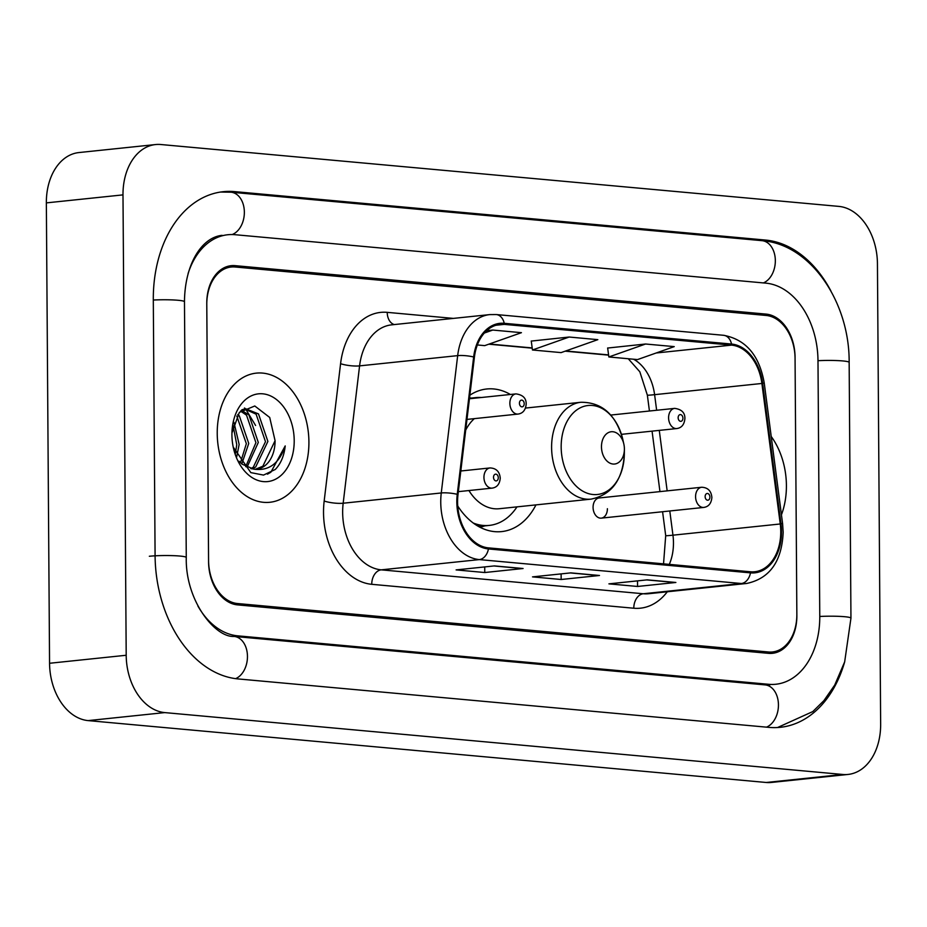 <?xml version="1.0" encoding="UTF-8"?>
<svg xmlns="http://www.w3.org/2000/svg" width="927" height="927" viewBox="0 0 927 927"><rect width="100%" height="100%" fill="white"/><g stroke="black" fill="none" stroke-linecap="round" stroke-linejoin="round"><path stroke-width="1.39" d="M510.383 394.473A71.692 50.336 84 0 0 486.698 388.992A71.692 50.336 84 0 0 469.873 395.192M601.287 518.135L703.79 507.428A10.151 7.126 -96 0 1 695.574 496.687A10.151 7.126 -96 0 1 701.681 487.254L599.178 497.961A10.151 7.126 84 0 0 593.071 507.393A10.151 7.126 84 0 0 601.287 518.135A10.151 7.126 84 0 0 607.394 508.703M457.741 505.991A71.692 50.336 84 0 0 501.6 531.6A71.692 50.336 84 0 0 535.957 504.891M237.497 603.535L768.483 651.994A40.579 28.494 84 0 0 772.423 651.971A40.579 28.494 84 0 0 796.849 614.219L795.065 358.448A40.579 28.494 84 0 0 766.131 315.458L235.157 266.999A40.579 28.494 84 0 0 231.217 267.022A40.579 28.494 84 0 0 206.779 304.774L208.575 560.545A40.579 28.494 84 0 0 237.497 603.535M197.891 606.003A73.048 51.286 84 0 0 237.729 635.841L768.703 684.3A73.048 51.286 84 0 0 775.795 684.253A73.048 51.286 84 0 0 819.769 616.316L817.985 360.545A73.048 51.286 84 0 0 765.911 283.152L234.925 234.693A73.048 51.286 84 0 0 227.845 234.74A73.048 51.286 84 0 0 188.088 273.592M126.199 655.262A54.102 37.995 84 0 0 164.774 712.596L842.828 774.474A54.102 37.995 84 0 0 848.078 774.439A54.102 37.995 84 0 0 880.65 724.114L877.44 263.731A54.102 37.995 84 0 0 838.865 206.397L160.811 144.519A54.102 37.995 84 0 0 155.562 144.554A54.102 37.995 84 0 0 122.99 194.879L126.199 655.262L49.56 663.268A54.102 37.995 84 0 0 88.135 720.603L766.189 782.481A54.102 37.995 84 0 0 771.438 782.446L848.078 774.439M155.562 144.554L78.922 152.561A54.102 37.995 84 0 0 46.35 202.886L49.56 663.268M830.882 290.916A116.327 81.68 84 0 0 765.609 240.07L234.624 191.611A116.327 81.68 84 0 0 223.349 191.68A116.327 81.68 84 0 0 153.303 299.885L155.087 555.655A116.327 81.68 84 0 0 238.03 678.923L769.004 727.382A116.327 81.68 84 0 0 780.291 727.313A116.327 81.68 84 0 0 844.694 661.797M786.409 485.47A64.925 45.585 84 0 0 771.218 436.49A64.925 45.585 84 0 1 786.409 485.47A64.925 45.585 84 0 1 781.449 514.809A64.925 45.585 84 0 0 786.409 485.47M308.911 441.889A64.925 45.585 84 0 0 256.315 373.129A64.925 45.585 84 0 0 217.231 433.523A64.925 45.585 84 0 0 269.815 502.283A64.925 45.585 84 0 0 308.911 441.889A64.925 45.585 84 0 0 256.315 373.129A64.925 45.585 84 0 0 217.231 433.523A64.925 45.585 84 0 0 269.815 502.283A64.925 45.585 84 0 0 308.911 441.889M780.754 531.495A43.291 30.394 -96 0 1 754.694 571.75A43.291 30.394 -96 0 1 750.499 571.785L488.448 547.869A43.291 30.394 -96 0 1 457.996 494.566L474.404 357.231A43.291 30.394 -96 0 1 500.059 324.404A43.291 30.394 -96 0 1 504.253 324.38L731.542 345.122A43.291 30.394 -96 0 1 761.89 383.465L780.244 523.975A43.291 30.394 -96 0 1 780.754 531.495M781.519 531.565A44.369 31.159 84 0 0 780.986 523.848L762.643 383.338A44.369 31.159 84 0 0 731.542 344.044L504.242 323.303A44.369 31.159 84 0 0 473.651 356.976L457.243 494.311A44.369 31.159 84 0 0 488.448 548.946L750.499 572.863A44.369 31.159 84 0 0 781.519 531.565M494.427 565.91L456.107 569.908L484.763 572.527L523.083 568.518L494.427 565.91M521.75 568.494A10.823 7.636 -84.8 0 0 522.017 568.529A10.823 7.636 -84.8 0 0 523.083 568.518M484.728 566.918L484.763 572.527M647.231 579.85L608.912 583.859L637.567 586.467L675.876 582.469L647.231 579.85M674.543 582.446A10.823 7.636 -84.8 0 0 674.821 582.469A10.823 7.636 -84.8 0 0 675.876 582.469M637.521 580.87L637.567 586.467M570.835 572.874L532.515 576.884L561.159 579.502L599.479 575.493L570.835 572.874M598.147 575.47A10.823 7.636 -84.8 0 0 598.425 575.505A10.823 7.636 -84.8 0 0 599.479 575.493M561.125 573.894L561.159 579.502M208.575 561.889A40.579 28.494 84 0 0 237.509 604.879L768.495 653.338A40.579 28.494 84 0 0 772.423 653.315A40.579 28.494 84 0 0 796.861 615.574L795.053 357.104A40.579 28.494 84 0 0 766.119 314.102L235.145 265.655A40.579 28.494 84 0 0 231.205 265.678A40.579 28.494 84 0 0 206.779 303.419L208.575 561.889M645.586 344.01L608.854 356.965L637.509 359.583L674.23 346.617L645.586 344.01L607.66 348.042M477.347 344.96L484.705 345.632L521.438 332.677L492.782 330.058L486.629 330.707M569.178 337.034L532.457 349.989L561.102 352.608L597.834 339.653L569.178 337.034L531.252 341.078M532.457 349.989L531.252 340.997M608.854 356.965L607.648 347.973M492.782 330.058L484.334 333.036M601.472 446.837A16.234 11.402 84 0 0 612.886 464.021A16.234 11.402 84 0 0 624.392 449.398A16.234 11.402 84 0 0 624.392 448.935A16.234 11.402 84 0 0 623.836 444.045A16.234 11.402 84 0 0 611.09 431.762A16.234 11.402 84 0 0 601.472 446.837M460.986 469.549A48.702 34.195 84 0 0 461.264 470.951M468.923 490.545A48.702 34.195 84 0 0 499.213 508.726L591.044 499.132C611.611 494.891 622.712 479.896 624.334 454.16A44.739 31.414 84 0 1 592.608 494.473A44.739 31.414 84 0 1 561.171 447.115A44.739 31.414 84 0 1 587.648 405.551A44.739 31.414 84 0 1 622.793 439.398C615.876 414.554 601.924 402.179 580.916 402.272A48.702 34.195 84 0 0 551.6 447.567A48.702 34.195 84 0 0 591.044 499.132M473.21 523.002A64.253 45.11 84 0 0 489.34 525.4A64.253 45.11 84 0 0 516.988 506.872M476.953 525.551A64.253 45.11 84 0 0 485.505 525.806L489.34 525.4M481.461 397.498A64.253 45.11 84 0 0 475.98 397.59L472.144 397.996A64.253 45.11 84 0 0 469.491 398.39M475.98 397.59A64.253 45.11 84 0 0 470.603 398.633M474.334 418.645A48.702 34.195 84 0 0 465.69 430.14M233.963 422.341L239.154 444.439L236.663 456.93M233.083 425.458L236.756 444.682L235.342 453.906M237.752 414.496L239.351 415.922L248.737 443.43L241.808 463.929M236.791 416.014L246.339 443.685L240.475 462.712M241.391 410.279L248.934 414.925L258.309 442.434L246.999 467.324M240.545 411.09L246.536 415.18L255.922 442.677L245.713 466.663M242.017 409.734L245.736 408.772L258.506 413.929L267.891 441.426L255.69 466.965L252.017 468.935M244.543 408.958L256.119 414.172L265.493 441.681L253.291 467.22L250.777 468.668M233.21 447.023L250.823 472.608L263.535 475.087L275.296 469.456C280.858 463.639 284.16 455.794 285.203 445.922C279.305 463.523 268.795 471.275 253.697 469.143A30.579 21.472 84 0 0 256.663 469.12A30.579 21.472 84 0 0 275.076 440.684L262.874 466.211L255.609 469.201M253.697 469.143L242.074 464.16L239.027 461.206M294.207 440.557A44.102 30.973 84 0 0 263.21 393.859A44.102 30.973 84 0 0 231.935 433.604A44.102 30.973 84 0 0 231.924 434.867A44.102 30.973 84 0 0 233.453 448.158A44.102 30.973 84 0 0 268.088 481.53A44.102 30.973 84 0 0 294.207 440.557M275.076 440.684L269.711 417.463L254.786 405.991L239.351 412.388L232.005 432.793M285.203 445.922L270.881 472.202L267.44 474.184M244.485 407.984L245.435 408.807M245.632 408.992L255.597 425.47M235.62 678.657A21.645 15.261 -84.8 0 0 247.439 655.505A21.645 15.261 -84.8 0 0 234.102 636.432C215.365 637.799 185.238 600.742 186.269 557.498L184.473 301.738C184.786 264.566 201.414 237.439 222.098 235.331M149.34 556.258A21.645 2.121 -0.4 0 1 172.909 555.644A21.645 2.121 -0.4 0 1 186.269 557.498M153.303 300.047A21.645 2.121 -0.4 0 1 184.473 301.738M220.603 192.04L230.997 192.202A21.645 15.261 95.2 0 1 244.346 211.495A21.645 15.261 95.2 0 1 232.225 234.543M230.997 192.202L761.971 240.661A21.645 15.261 95.2 0 1 775.32 259.803A21.645 15.261 95.2 0 1 763.408 282.92M761.971 240.661C810.998 244.218 849.665 302.55 849.155 362.387A21.645 2.121 179.6 0 0 817.985 360.707M849.155 362.387L850.951 618.158A21.645 2.121 179.6 0 0 819.769 616.478M766.502 727.15A21.645 15.261 -84.8 0 0 778.425 704.033A21.645 15.261 -84.8 0 0 765.076 684.891L234.102 636.432M88.135 720.603L164.774 712.596M46.35 202.886L122.99 194.879M766.189 782.481L842.828 774.474M229.896 192.109L234.624 191.611M760.916 240.556L765.609 240.07M233.129 636.328L237.729 635.841M764.022 684.786L768.703 684.3M669.306 564.369A43.291 30.394 84 0 0 673.466 542.701A43.291 30.394 84 0 0 672.956 535.18L669.792 510.986M667.289 591.774A67.636 47.486 -96 0 1 633.801 608.228L371.75 584.311A13.523 9.537 95.2 0 1 381.229 569.85L643.28 593.755A54.102 37.995 84 0 0 648.529 593.732L746.617 583.477A54.102 37.995 -96 0 1 741.38 583.512A13.523 9.537 -84.8 0 0 750.499 572.863M371.75 584.311A67.636 47.486 -96 0 1 323.523 512.643A67.636 47.486 -96 0 1 324.172 501.02L340.58 363.685A67.636 47.486 -96 0 1 387.219 312.353L453.396 318.401M342.654 512.515A54.102 37.995 84 0 0 381.229 569.85L479.329 559.595A54.102 37.995 -96 0 1 441.264 492.967L457.671 355.632A54.102 37.995 -96 0 1 489.734 314.601L391.646 324.844A54.102 37.995 84 0 0 359.583 365.875L343.175 503.222A54.102 37.995 84 0 0 342.654 512.515M746.617 583.477C769.7 578.564 781.878 561.461 783.176 532.179L782.573 523.477L780.986 523.848M782.573 523.477L764.23 382.967C759.364 355.342 745.818 339.456 723.605 335.296A13.523 9.537 95.2 0 1 731.542 344.044M504.242 323.303A13.523 9.537 -84.8 0 0 496.304 314.554L489.734 314.601M473.651 356.976A13.523 2.955 -173.2 0 0 457.671 355.632L359.583 365.875A13.523 2.955 6.8 0 1 340.58 363.685M764.23 382.967L762.643 383.338M457.243 494.311A13.523 2.955 -173.2 0 0 441.264 492.967L343.175 503.222A13.523 2.955 6.8 0 1 324.172 501.02M488.448 548.946A13.523 9.537 95.2 0 1 479.329 559.595L741.38 583.512L643.28 593.755A13.523 9.537 95.2 0 0 633.801 608.228M394.253 324.577A13.523 9.537 95.2 0 1 387.219 312.353M504.253 324.38L495.945 325.25M780.244 523.975L672.956 535.18A24.345 0.637 -7.4 0 1 665.702 535.667L662.585 511.739M761.89 383.465L654.601 394.67A43.291 30.394 84 0 0 633.581 359.224M667.162 490.858L659.271 430.383M656.64 410.255L654.601 394.67A24.345 0.637 -7.4 0 1 647.359 395.157L639.827 371.785L628.263 358.737M731.542 345.122L656.165 352.99M608.576 354.902L565.702 350.985M532.179 347.926L489.305 344.01M479.537 527.023A64.855 45.539 84 0 0 484.867 525.864L480.174 527.359M469.549 397.868L471.519 398.065A64.855 45.539 84 0 0 469.537 397.95M709.908 497.057A3.384 2.375 84 0 0 707.498 493.477A3.384 2.375 84 0 0 705.134 496.617A3.384 2.375 84 0 0 707.544 500.209A3.384 2.375 84 0 0 709.908 497.057M483.94 477.37A10.151 7.126 -96 0 1 490.047 467.938C496.235 468.205 499.641 471.623 500.256 478.193C499.676 484.114 496.976 487.417 492.156 488.123A10.151 7.126 -96 0 1 483.94 477.37M498.286 477.741A3.384 2.375 84 0 0 495.875 474.16A3.384 2.375 84 0 0 493.512 477.312A3.384 2.375 84 0 0 495.922 480.893A3.384 2.375 84 0 0 498.286 477.741M621.426 434.346L676.803 428.552A10.151 7.126 -96 0 1 668.587 417.81A10.151 7.126 -96 0 1 674.694 408.378L610.777 415.053M678.147 417.741A3.384 2.375 84 0 0 680.557 421.333A3.384 2.375 84 0 0 682.921 418.181A3.384 2.375 84 0 0 680.511 414.601A3.384 2.375 84 0 0 678.147 417.741M466.976 419.41L518.077 414.068A10.151 7.126 -96 0 1 509.862 403.326A10.151 7.126 -96 0 1 515.968 393.894L469.444 398.749M519.421 403.257A3.384 2.375 84 0 0 521.831 406.849A3.384 2.375 84 0 0 524.195 403.697A3.384 2.375 84 0 0 521.785 400.116A3.384 2.375 84 0 0 519.421 403.257M777.533 727.533L812.805 711.577L823.883 700.661L834.729 685.053L844.671 661.843L850.951 618.158M770.047 684.856L765.076 684.891M723.605 335.296L496.304 314.554M608.61 355.134L565.18 351.171M532.214 348.158L488.784 344.195M659.954 491.611L652.063 431.136M649.433 411.009L647.359 395.157M665.702 535.667L663.535 563.848M570.302 572.932L598.425 575.505M646.698 579.908L674.821 582.469M493.894 565.968L522.017 568.529M624.392 449.398L624.334 454.16M525.505 408.065L580.916 402.272M623.836 444.045L622.793 439.398M701.681 487.254C707.869 487.509 711.264 490.928 711.878 497.509C711.31 503.419 708.61 506.721 703.79 507.428M460.812 470.997L490.047 467.938M458.344 491.646L492.156 488.123M676.803 428.552C681.623 427.857 684.323 424.543 684.891 418.633C685.053 412.747 681.646 409.328 674.694 408.378M518.077 414.068C522.898 413.372 525.597 410.058 526.177 404.149C526.327 398.262 522.932 394.844 515.968 393.894"/></g></svg>
